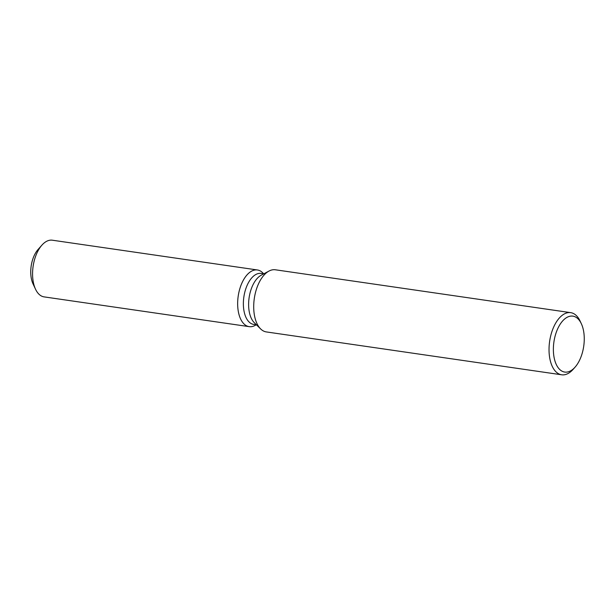 <?xml version="1.0" encoding="UTF-8"?>
<svg xmlns="http://www.w3.org/2000/svg" width="615" height="615" viewBox="0 0 615 615"><rect width="100%" height="100%" fill="white"/><g stroke="black" fill="none" stroke-linecap="round" stroke-linejoin="round"><path stroke-width="0.92" d="M34.332 286.152A22.355 11.916 -81.7 0 1 30.75 271.054A22.355 11.916 -81.7 0 1 39.914 247.714M256.447 324.805L253.757 324.42A25.769 13.73 -81.7 0 1 243.379 302.68A25.769 13.73 -81.7 0 1 261.16 273.406L263.85 273.798M237.667 302.503A28.636 15.26 -81.7 0 1 246.554 275.42A28.636 15.26 -81.7 0 1 262.62 272.706A28.636 15.26 -81.7 0 0 257.416 269.97A28.636 15.26 -81.7 0 0 237.667 302.503A28.636 15.26 -81.7 0 0 254.964 325.504A28.636 15.26 -81.7 0 1 249.19 326.65A28.636 15.26 -81.7 0 1 237.667 302.503M575.048 367.186L573.111 369.369A31.396 16.728 -81.7 0 1 561.68 374.796L266.357 331.931A31.396 16.728 -81.7 0 1 260.645 328.933L254.318 322.714A25.769 13.73 -81.7 0 1 248.629 303.449A25.769 13.73 -81.7 0 1 261.214 275.197L269.047 271.038A31.396 16.728 -81.7 0 1 275.374 269.785L570.697 312.651A31.396 16.728 -81.7 0 1 580.122 321.099L581.352 323.744A28.259 15.06 -81.7 0 1 584.25 339.972A28.259 15.06 -81.7 0 1 575.048 367.186A28.259 15.06 -81.7 0 1 553.385 348.236A28.259 15.06 -81.7 0 1 564.378 319.223A28.259 15.06 -81.7 0 1 581.352 323.744M260.645 328.933A31.396 16.728 -81.7 0 1 253.718 305.455A31.396 16.728 -81.7 0 1 269.047 271.038M561.68 374.796A31.396 16.728 -81.7 0 1 549.041 348.313A31.396 16.728 -81.7 0 1 570.697 312.651M249.19 326.65L44.103 296.884A28.636 15.26 -81.7 0 1 35.516 289.173L33.041 283.892A22.355 11.916 -81.7 0 1 30.75 271.054A22.355 11.916 -81.7 0 1 38.03 249.521L41.905 245.147A28.636 15.26 -81.7 0 1 52.329 240.204L257.416 269.97M35.516 289.173A28.636 15.26 -81.7 0 1 32.58 272.737A28.636 15.26 -81.7 0 1 41.905 245.147M263.712 273.783L262.62 272.706L263.712 273.783M256.309 324.789L254.964 325.504L256.309 324.789"/></g></svg>
